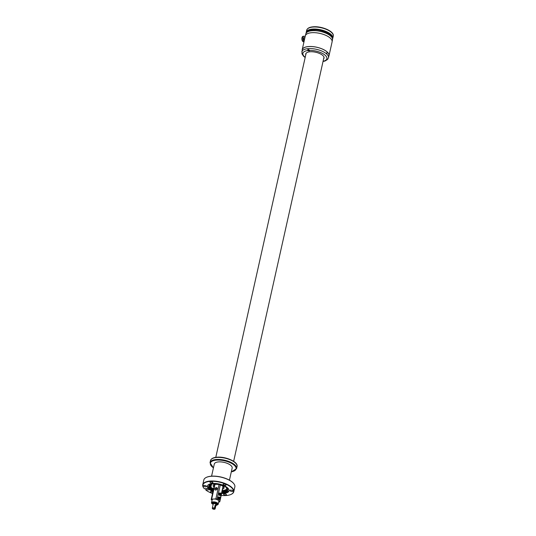 <?xml version="1.0" encoding="UTF-8"?>
<svg xmlns="http://www.w3.org/2000/svg" width="536" height="536" viewBox="0 0 536 536"><rect width="100%" height="100%" fill="white"/><g stroke="black" fill="none" stroke-linecap="round" stroke-linejoin="round"><path stroke-width="0.8" d="M211.211 485.428A7.551 3.102 -167.4 0 0 211.258 485.696L211.09 486.454A7.551 3.102 12.6 0 1 211.07 485.797A7.551 3.102 12.6 0 1 211.231 485.395L211.398 484.638L210.588 484.403M210.367 486.675A2.446 1.005 -167.4 0 0 210.568 486.909A8.924 3.665 -167.4 0 0 213.589 488.805M222.293 490.527A8.924 3.665 -167.4 0 0 225.12 490.025A8.924 3.665 -167.4 0 0 226.755 488.778M221.448 484.946L221.911 485.113M211.794 484.37L211.995 483.981M211.439 484.102L211.754 484.377L211.821 484.015M209.817 485.958L210.487 485.857L209.328 485.596L209.817 485.958M211.09 486.454A2.446 1.005 -167.4 0 0 210.099 487.01A2.446 1.005 -167.4 0 0 210.4 487.66A8.924 3.665 -167.4 0 0 213.422 489.556M211.231 485.395L209.744 484.959M214.702 483.767L214.943 484.008A7.551 3.102 12.6 0 1 217.361 484.115A2.446 1.005 12.6 0 1 217.509 484.001M222.125 491.278A8.924 3.665 -167.4 0 0 224.953 490.775A8.924 3.665 -167.4 0 0 226.721 489.167A8.924 3.665 -167.4 0 0 226.179 487.392M213.368 489.783A9.38 3.853 12.6 0 1 209.254 485.918A9.38 3.853 12.6 0 1 209.248 485.656M227.512 489.737A9.38 3.853 12.6 0 1 222.025 491.72M203.848 488.108A15.899 6.526 12.6 0 1 203.76 488.008A15.899 6.526 12.6 0 1 202.742 484.765L203.807 480.001A15.899 6.526 12.6 0 1 206.112 477.502A15.899 6.526 12.6 0 1 218.661 476.692A15.899 6.526 12.6 0 1 233.823 483.7A15.899 6.526 12.6 0 1 234.842 486.943L233.776 491.706A15.899 6.526 12.6 0 1 231.478 494.199A15.899 6.526 12.6 0 1 231.358 494.259M206.233 477.449A15.671 6.432 12.6 0 1 206.347 477.388A15.671 6.432 12.6 0 1 218.715 476.584A15.671 6.432 12.6 0 1 233.663 483.492A15.671 6.432 12.6 0 1 233.736 483.593M202.742 484.765A15.899 6.526 12.6 0 1 217.596 481.455A15.899 6.526 12.6 0 1 233.776 491.706M212.544 493.495A15.671 6.432 12.6 0 1 205.811 490.018L205.891 488.812A15.899 6.526 12.6 0 1 205.724 488.685M209.616 488.839L208.678 488.035L208.531 488.705A1.373 0.563 12.6 0 0 207.439 488.557L204.417 488.778A15.671 6.432 12.6 0 1 203.928 488.216A15.671 6.432 12.6 0 1 217.562 481.757A15.671 6.432 12.6 0 1 231.485 487.579A15.671 6.432 12.6 0 1 231.237 494.319A15.671 6.432 12.6 0 1 221.194 495.425M211.479 483.01A1.508 0.623 12.6 0 1 209.945 482.038A1.508 0.623 12.6 0 1 211.358 481.723A1.508 0.623 12.6 0 1 212.893 482.695A1.508 0.623 12.6 0 1 211.479 483.01M224.517 484.042A1.508 0.623 12.6 0 1 226.051 485.013A1.508 0.623 12.6 0 1 224.638 485.328A1.508 0.623 12.6 0 1 223.103 484.356A1.508 0.623 12.6 0 1 224.517 484.042M231.311 490.112A1.508 0.623 12.6 0 1 232.845 491.083A1.508 0.623 12.6 0 1 231.438 491.398A1.508 0.623 12.6 0 1 229.897 490.427A1.508 0.623 12.6 0 1 231.311 490.112M224.946 493.864A1.508 0.623 12.6 0 1 226.487 494.835A1.508 0.623 12.6 0 1 225.073 495.15A1.508 0.623 12.6 0 1 223.539 494.179A1.508 0.623 12.6 0 1 224.946 493.864M212.685 492.865A1.508 0.623 12.6 0 1 211.914 492.832A1.508 0.623 12.6 0 1 210.38 491.86A1.508 0.623 12.6 0 1 211.787 491.546A1.508 0.623 12.6 0 1 212.893 491.934M204.993 485.475A1.508 0.623 12.6 0 1 206.528 486.447A1.508 0.623 12.6 0 1 205.12 486.762A1.508 0.623 12.6 0 1 203.58 485.79A1.508 0.623 12.6 0 1 204.993 485.475M212.986 491.519A11.028 4.529 12.6 0 1 209.455 489.529A1.373 0.563 12.6 0 1 208.832 489.797L205.811 490.018M208.832 489.797L209.1 488.577L208.544 488.618M208.296 488.638L205.891 488.812M208.531 488.705A11.028 4.529 12.6 0 1 207.452 486.031A11.028 4.529 12.6 0 1 217.757 483.74A11.028 4.529 12.6 0 1 228.979 490.842A11.028 4.529 12.6 0 1 221.636 493.448M213.134 490.849A11.028 4.529 12.6 0 1 209.603 488.865L209.455 489.529M229.019 490.507A11.028 4.529 12.6 0 1 221.783 492.785M208.678 488.035A11.028 4.529 12.6 0 1 207.559 485.703M213.167 490.695A9.715 3.987 12.6 0 1 209.06 485.469A9.715 3.987 12.6 0 1 217.864 484.055A9.715 3.987 12.6 0 1 227.76 489.649A9.715 3.987 12.6 0 1 221.824 492.624M209.141 485.361A9.608 3.946 -167.4 0 0 213.234 490.4M221.891 492.336A9.608 3.946 -167.4 0 0 227.733 489.515M226.614 487.78A9.38 3.853 12.6 0 1 227.512 489.475A9.38 3.853 12.6 0 1 227.478 489.998A9.38 3.853 12.6 0 1 221.911 492.229M213.254 490.293A9.38 3.853 12.6 0 1 209.141 486.427A9.38 3.853 12.6 0 1 209.167 485.904A9.38 3.853 12.6 0 1 210.896 484.263M312.354 30.177L313.62 29.902C322.605 28.924 333.962 36.22 332.548 38.733L332.481 39.845A13.661 5.608 12.6 0 0 332.528 39.088A13.661 5.608 12.6 0 0 319.483 31.209A13.661 5.608 12.6 0 0 305.822 33.889C306.425 31.785 308.522 30.492 312.106 30.016L312.18 30.056M305.111 36.763A2.747 1.481 85.8 0 0 304.884 36.515A2.747 1.481 85.8 0 0 304.133 36.22L303.175 36.287A2.747 1.481 85.8 0 0 301.889 38.438A2.747 1.481 85.8 0 0 302.827 41.466A2.747 1.481 85.8 0 0 303.577 41.768L303.999 41.734M304.133 36.22A2.747 1.481 85.8 0 0 302.853 38.371A2.747 1.481 85.8 0 0 303.785 41.399A2.747 1.481 85.8 0 0 304.033 41.58M304.609 37.734C303.53 37.748 303.349 38.559 304.059 40.18L304.314 40.321M307.805 49.667A1.052 0.429 -167.4 0 0 309.339 50.176M309.654 50.592A1.052 0.429 -167.4 0 0 309.56 50.411C308.756 49.352 308.113 49.258 307.624 50.123L307.805 50.538A1.052 0.429 -167.4 0 0 308.91 50.9A1.052 0.429 -167.4 0 0 309.647 50.652A1.052 0.429 -167.4 0 0 309.654 50.592M323.623 58.826A9.38 3.853 -167.4 0 0 324.032 58.049A9.38 3.853 -167.4 0 0 319.51 53.466A9.38 3.853 -167.4 0 0 305.721 53.962A9.38 3.853 -167.4 0 0 305.761 54.833M301.822 51.804A13.661 5.608 -167.4 0 1 321.895 51.088A13.661 5.608 -167.4 0 1 328.481 57.761L328.93 55.724A13.661 5.608 -167.4 0 0 322.35 49.051A13.661 5.608 -167.4 0 0 302.271 49.768L301.915 53.707L303.51 56.173L305.158 57.533M326.605 53.238L327.074 52.608L326.88 53.486M302.15 50.317A13.728 5.635 12.6 0 1 302.204 49.754A13.728 5.635 12.6 0 1 308.656 46.545A13.728 5.635 12.6 0 1 322.746 49.191A13.728 5.635 12.6 0 1 328.997 55.744A13.728 5.635 12.6 0 1 328.809 56.273M302.204 49.754L305.299 35.912A13.728 5.635 12.6 0 1 311.751 32.696A13.728 5.635 12.6 0 1 325.841 35.349A13.728 5.635 12.6 0 1 332.092 41.895L328.997 55.744M309.165 50.002A0.871 0.355 12.6 0 1 308.515 49.895A0.871 0.355 12.6 0 1 307.966 49.513M229.442 480.169L232.155 468.042A9.152 3.759 -167.4 0 0 222.842 462.139A9.152 3.759 -167.4 0 0 218.588 461.905A9.152 3.759 -167.4 0 0 214.293 464.049L211.579 476.176M217.449 503.391A2.526 1.039 12.6 0 1 216.892 503.773M212.886 502.875A2.526 1.039 12.6 0 1 212.544 502.292M216.068 504.704L216.109 504.704A1.829 0.75 -167.4 0 0 216.511 504.423M212.383 499.465L212.155 499.813A3.43 1.407 12.6 0 1 212.155 499.813A3.43 1.407 12.6 0 1 212.383 499.465A3.43 1.407 12.6 0 1 213.764 499.023A3.43 1.407 12.6 0 1 215.84 499.21A3.43 1.407 12.6 0 1 216.765 499.478A3.43 1.407 12.6 0 1 218.38 500.363A3.43 1.407 12.6 0 1 218.849 501.328A3.43 1.407 12.6 0 1 218.849 501.341L218.775 501.683M213.167 504.356A3.43 1.407 12.6 0 1 211.981 503.639A3.43 1.407 12.6 0 1 211.512 502.681A3.43 1.407 12.6 0 1 214.112 501.89A3.43 1.407 12.6 0 1 217.743 503.217A3.43 1.407 12.6 0 1 218.212 504.175A3.43 1.407 12.6 0 1 217.167 504.899M212.249 503.431A2.908 1.193 12.6 0 1 212.022 502.956A2.908 1.193 12.6 0 1 212.028 502.795A2.908 1.193 12.6 0 1 214.936 502.225A2.908 1.193 12.6 0 1 217.71 503.9A2.908 1.193 12.6 0 1 217.703 504.061A2.908 1.193 12.6 0 1 217.268 504.523A2.586 1.059 12.6 0 1 217.221 504.651M213.221 504.121A2.908 1.193 12.6 0 1 212.604 503.753M214.306 503.398L214.541 503.398A1.963 0.804 12.6 0 1 215.7 503.733L215.646 503.994M214.32 503.431A1.146 0.469 12.6 0 1 215.646 503.833M212.504 508.624A1.454 0.596 12.6 0 1 212.397 508.517A1.454 0.596 12.6 0 1 212.303 508.222L213.261 503.947A1.454 0.596 12.6 0 1 214.36 503.612A1.454 0.596 12.6 0 1 215.894 504.175A1.454 0.596 12.6 0 1 216.095 504.577L215.137 508.852A1.454 0.596 12.6 0 1 214.929 509.079A1.454 0.596 12.6 0 1 214.789 509.14M215.144 508.765L215.747 504.858L215.137 505.093L214.454 508.148L215.144 508.765A1.454 0.596 12.6 0 1 215.137 508.852M212.303 508.222A1.454 0.596 12.6 0 1 214.454 508.148M214.702 508.664A1.226 0.503 12.6 0 1 214.695 509.2A1.226 0.503 12.6 0 1 212.651 508.818A1.226 0.503 12.6 0 1 212.564 508.724A1.226 0.503 12.6 0 1 213.147 508.182A1.226 0.503 12.6 0 1 214.702 508.664M212.055 500.282L211.345 499.653A0.918 0.375 12.6 0 1 211.224 499.398A0.918 0.375 12.6 0 1 211.653 499.183L214.949 484.45M218.695 502.018L219.351 501.971A0.918 0.375 12.6 0 0 219.78 501.756L223.184 486.547M211.653 499.183L215.874 498.869A0.918 0.375 12.6 0 1 217.107 499.23L219.653 501.502A0.918 0.375 12.6 0 1 219.78 501.756M220.216 498.627L219.519 497.093L218.782 497.073A1.26 0.677 85.8 0 0 218.4 497.294A1.26 0.677 85.8 0 0 218.219 498.755A1.26 0.677 85.8 0 0 218.969 499.579L219.693 499.452A1.179 0.636 -94.2 0 1 218.943 497.911L218.634 497.917A1.213 0.657 -94.2 0 1 218.708 497.589L219.016 497.582A1.179 0.636 -94.2 0 1 219.157 497.301A1.179 0.636 -94.2 0 1 219.519 497.093A1.179 0.636 -94.2 0 1 219.968 497.415M221.12 494.547L219.981 493.529A1.139 0.616 -94.2 0 1 220.122 493.267A1.139 0.616 -94.2 0 1 220.832 493.288A1.139 0.616 -94.2 0 1 221.12 494.547L220.43 493.026L219.693 492.999A1.26 0.677 85.8 0 0 219.311 493.221A1.26 0.677 85.8 0 0 219.13 494.688A1.26 0.677 85.8 0 0 219.881 495.505L220.604 495.378A1.179 0.636 -94.2 0 1 219.854 493.837L219.546 493.844A1.213 0.657 -94.2 0 1 219.619 493.522L219.928 493.515A1.179 0.636 -94.2 0 1 220.068 493.227A1.179 0.636 -94.2 0 1 220.43 493.026A1.179 0.636 -94.2 0 1 220.872 493.348M215.251 489.958A1.373 1.012 131.8 0 1 215.124 489.87A1.373 1.012 131.8 0 1 215.224 488.256A1.373 1.012 131.8 0 1 216.832 487.733A1.373 1.012 131.8 0 1 216.953 487.82A1.373 1.012 131.8 0 1 216.859 489.442A1.373 1.012 131.8 0 1 215.251 489.958M215.84 499.21L216.765 499.478M217.107 488.008A1.373 1.012 -48.2 0 0 215.633 488.484A1.373 1.012 -48.2 0 0 215.325 489.998M220.993 494.996A1.179 0.636 -94.2 0 1 220.912 495.143A1.139 0.616 -94.2 0 0 221.046 494.869L219.854 493.837M220.832 494.601L219.619 493.522M220.196 498.641L219.077 497.602A1.139 0.616 -94.2 0 1 219.211 497.334A1.139 0.616 -94.2 0 1 219.928 497.361A1.139 0.616 -94.2 0 1 220.209 498.614L219.921 498.674A1.213 0.657 -94.2 0 1 219.914 498.741M219.981 499.25A1.179 0.636 -94.2 0 1 219.693 499.452L220.142 498.956L218.943 497.911M219.921 498.674L218.708 497.589M212.296 503.271L212.303 503.217A2.586 1.059 12.6 0 1 213.435 502.788A2.586 1.059 12.6 0 1 216.095 503.284A2.586 1.059 12.6 0 1 217.268 504.523L217.207 504.785A2.586 1.059 12.6 0 1 216.839 505.193A2.586 1.059 12.6 0 1 216.825 505.2A2.559 1.052 12.6 0 1 215.981 505.401A2.559 1.052 12.6 0 1 215.914 505.401M216.598 504.537L216.598 504.537A1.963 0.804 12.6 0 1 216.316 504.979L216.296 504.946A1.936 0.797 -167.4 0 0 216.578 504.644A1.936 0.797 -167.4 0 0 216.584 504.51A1.936 0.797 12.6 0 1 216.356 504.684L216.109 504.704M212.269 503.592L212.243 503.478A2.586 1.059 12.6 0 1 213.382 503.049A2.586 1.059 12.6 0 1 216.035 503.552A2.586 1.059 12.6 0 1 217.207 504.785M216.578 504.483L216.015 504.302M213.315 503.833L212.263 503.512A2.559 1.052 12.6 0 1 213.388 503.083A2.559 1.052 12.6 0 1 216.47 503.82A2.559 1.052 12.6 0 1 216.812 505.2L216.839 505.193M214.333 485.489A4.67 1.916 12.6 0 1 214.233 484.852C213.951 485.355 213.65 483.579 219.847 484.725C224.685 486.708 223.056 487.103 223.345 486.889A4.67 1.916 12.6 0 1 222.983 487.425M222.628 489.013A5.581 2.291 -167.4 0 0 219.921 484.658A5.581 2.291 -167.4 0 0 214.172 484.497A5.581 2.291 -167.4 0 0 213.978 487.077M210.568 486.909L210.4 487.66M332.293 37.667A13.152 5.4 -167.4 0 0 312.769 29.701A13.152 5.4 -167.4 0 0 306.92 31.999M333.258 36.173L332.802 38.21A13.614 5.588 -167.4 0 0 326.605 31.711A13.614 5.588 -167.4 0 0 312.629 29.085A13.614 5.588 -167.4 0 0 306.23 32.267L306.686 30.23C307.336 28.22 309.533 27.075 313.279 26.8C321.908 26.009 334.632 31.45 333.258 36.173A13.614 5.588 -167.4 0 0 327.054 29.674A13.614 5.588 -167.4 0 0 313.084 27.048A13.614 5.588 -167.4 0 0 306.686 30.23M332.213 33.192A13.152 5.4 -167.4 0 0 313.406 26.847M307.805 50.538A12.288 5.045 -167.4 0 0 305.212 57.292M323.074 61.285A12.288 5.045 -167.4 0 0 320.943 52.675A12.288 5.045 -167.4 0 0 309.56 50.411M231.304 471.827A13.152 5.4 -167.4 0 0 233.79 464.833A13.152 5.4 -167.4 0 0 216.564 460.096A13.152 5.4 -167.4 0 0 213.442 467.834M237.053 466.568L236.597 468.605A13.614 5.588 -167.4 0 0 230.4 462.112A13.614 5.588 -167.4 0 0 216.423 459.486A13.614 5.588 -167.4 0 0 210.025 462.668L210.481 460.632C211.13 458.615 213.328 457.476 217.073 457.195C225.703 456.404 238.426 461.851 237.053 466.568A13.614 5.588 -167.4 0 0 230.849 460.076A13.614 5.588 -167.4 0 0 216.879 457.449A13.614 5.588 -167.4 0 0 210.481 460.632M236.008 463.586A13.152 5.4 -167.4 0 0 217.201 457.248M212.725 502.929A2.767 1.139 12.6 0 1 212.698 502.909A2.767 1.139 12.6 0 1 212.336 502.406M217.589 503.579A2.767 1.139 12.6 0 1 217.013 503.887M215.827 505.716L215.137 505.093M219.653 501.502L223.036 486.38M217.107 499.23L220.316 484.872M215.874 498.869L219.083 484.531M220.892 495.177A1.179 0.636 -94.2 0 1 220.604 495.378L221.053 494.889M220.912 495.137A1.139 0.616 -94.2 0 1 220.196 495.11A1.139 0.616 -94.2 0 1 219.914 493.857M220.088 499.07A1.179 0.636 -94.2 0 1 220.001 499.217A1.139 0.616 -94.2 0 1 219.284 499.183A1.139 0.616 -94.2 0 1 219.003 497.931M332.802 38.21L332.561 38.873M306.17 32.971L306.23 32.267M305.493 35.376L305.822 33.889M332.153 41.332L332.481 39.845M304.234 37.587L304.937 37.533M328.481 57.761L327.576 59.449L325.091 60.997L323.02 61.519M236.597 468.605L231.291 471.901M213.429 467.908L210.025 462.668M306.13 53.185L215.787 457.335M323.992 57.178L233.649 461.329M213.12 502.828L213.281 502.125M216.698 503.626L216.852 502.922M212.946 502.232A0.389 0.389 0 0 0 213.181 502.58M212.209 501.977L212.698 502.942M217.033 503.914L217.623 503.639M216.832 503.023A0.389 0.389 0 0 0 217.221 503.177M212.859 502.192A0.389 0.389 0 0 0 213.268 502.192M218.212 504.175L218.849 501.328M211.512 502.681L212.155 499.827M216.41 489.844L216.839 487.934M211.224 499.398L214.527 484.611"/></g></svg>
